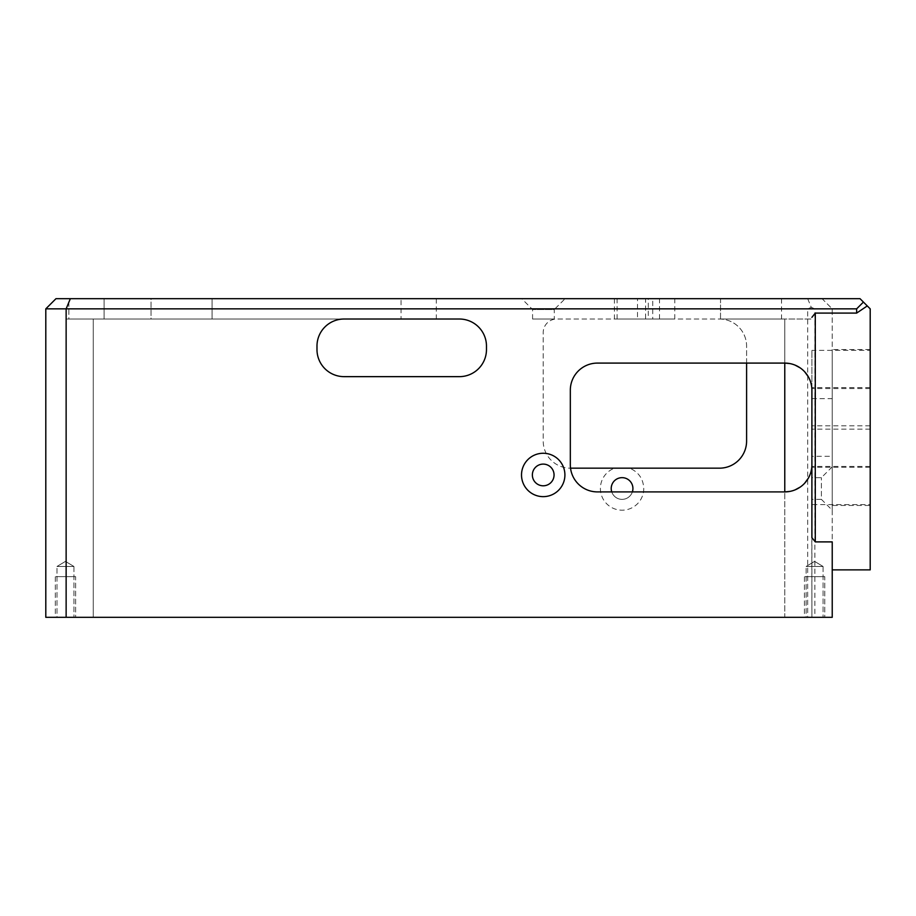 <?xml version="1.0" encoding="UTF-8"?>
<svg xmlns="http://www.w3.org/2000/svg" width="916" height="916" viewBox="0 0 916 916"><rect width="100%" height="100%" fill="white"/><g stroke="black" fill="none" stroke-linecap="round" stroke-linejoin="round"><path stroke-width="0.69" stroke-dasharray="4.58 3.44" d="M807.683 298.685L811.278 307.364L807.683 308.852L807.683 617.315L45.8 617.315L45.8 308.852L55.968 298.685L822.064 298.685L832.232 308.852L832.232 541.894M870.2 569.866L870.2 308.852L860.032 298.685L822.064 298.685L832.232 308.852L832.232 617.315L814.874 617.315L814.874 308.852L832.232 308.852M720.526 298.685L781.554 298.685L720.537 298.685L720.526 319.02L781.554 319.02L720.526 319.02L720.537 298.685M68.849 298.685L104.103 298.685L68.849 298.685L104.103 298.685L68.849 298.685L68.849 319.02L72.02 319.02L66.135 319.02L104.103 319.02L68.849 319.02L68.849 298.685M401.048 298.685L436.302 298.685L401.048 298.685L401.048 319.02L436.302 319.02L401.048 319.02M645.585 298.685L617.109 298.685L645.585 298.685L645.585 319.02L617.109 319.02L645.585 319.02M151.048 298.685L212.065 298.685L151.048 298.685L212.065 298.685L151.048 298.685L151.048 319.02L212.065 319.02L151.048 319.02L212.065 319.02L151.048 319.02L151.048 298.685M637.49 298.685L674.771 298.685L637.49 298.685L637.49 319.02L674.771 319.02L637.49 319.02M652.73 298.685L659.509 298.685L652.73 298.685L652.73 319.02L659.509 319.02L652.73 319.02M565.115 298.685L521.731 298.685L565.115 298.685L554.272 309.528L532.574 309.528L554.272 309.528L554.272 319.02L532.574 319.02L554.272 319.02M870.2 467.32L811.897 467.32L811.897 504.613L870.2 504.613L870.2 467.32L870.2 504.613M811.897 464.778L811.897 617.315L811.576 386.071M811.897 466.439L811.897 429.157L811.897 466.439L870.2 466.439L870.2 429.157L870.2 466.439M811.897 425.825L811.897 388.544L811.897 425.825L870.2 425.825L870.2 388.544L870.2 425.825M811.897 456.305L811.897 398.678L811.897 456.305L832.232 456.305L832.232 398.678L832.232 456.305M811.897 387.663L811.897 350.37L811.897 387.663L870.2 387.663L870.2 350.37L811.897 350.37M811.897 499.357L811.897 477.66L811.897 499.357L821.389 499.357L821.389 477.66L821.389 499.357L832.232 510.201L832.232 466.817L832.232 510.201M870.2 350.37L870.2 387.663M870.2 505.46L870.2 349.523L870.2 505.46L832.232 505.46L832.232 349.523L832.232 505.46M459.351 376.648A27.114 27.114 0 0 0 486.476 349.523L486.476 346.134L486.476 349.523A27.114 27.114 0 0 1 459.351 376.648L344.107 376.648A27.114 27.114 0 0 1 316.982 349.523A27.114 27.114 0 0 0 344.107 376.648M316.982 346.134A27.114 27.114 0 0 1 344.107 319.02L93.26 319.02L93.26 617.315L784.772 617.315L66.135 617.315L93.26 617.315L93.26 319.02L344.107 319.02A27.114 27.114 0 0 0 316.982 346.134L316.982 349.523M746.597 363.091L746.597 346.134A27.114 27.114 0 0 0 719.484 319.02L556.768 319.02A13.557 13.557 0 0 0 543.211 332.577L543.211 441.054A27.114 27.114 0 0 0 570.325 468.168L614.522 468.168A21.698 21.698 0 0 0 622.067 510.201A21.698 21.698 0 0 0 643.765 488.503C643.284 478.793 638.567 472.015 629.613 468.168L719.484 468.168A27.114 27.114 0 0 0 746.597 441.054L746.597 346.134A27.114 27.114 0 0 0 719.484 319.02L784.772 319.02L784.772 363.091L597.45 363.091A27.114 27.114 0 0 0 570.325 390.205L570.325 464.778A27.114 27.114 0 0 0 597.45 491.903L784.772 491.903L784.772 617.315L811.897 617.315L784.772 617.315L784.772 491.903M784.772 363.091L784.772 319.02L811.897 319.02L556.768 319.02A13.557 13.557 0 0 0 543.211 332.577L543.211 441.054A27.114 27.114 0 0 0 570.325 468.168L570.542 468.168M459.351 319.02A27.114 27.114 0 0 1 486.476 346.134A27.114 27.114 0 0 0 459.351 319.02L344.107 319.02M532.368 474.946A10.843 10.843 0 0 1 543.211 464.103A10.843 10.843 0 0 1 554.054 474.946A10.843 10.843 0 0 1 543.211 485.801A10.843 10.843 0 0 1 532.368 474.946M807.683 617.315L814.874 617.315M56.987 617.315L73.933 617.315L56.987 617.315L73.933 617.315L56.987 617.315L56.987 566.477L73.933 566.477L73.933 617.315L73.933 566.477L56.987 566.477L56.987 617.315M806.137 617.315L823.083 617.315L806.137 617.315L823.083 617.315L806.137 617.315L806.137 566.477L823.083 566.477L823.083 617.315L823.083 566.477L806.137 566.477L806.137 617.315M811.278 307.364L814.874 308.852M70.349 298.685L66.135 308.852L807.683 308.852M66.135 617.315L66.135 308.852L45.8 308.852M486.476 346.134L486.476 349.523M611.762 491.903A10.843 10.843 0 0 0 632.372 491.903M76.394 319.02L104.103 319.02L76.394 319.02M781.543 298.685L781.543 319.02M436.302 298.685L436.302 319.02M617.109 319.02L617.109 298.685M212.065 319.02L212.065 298.685L212.065 319.02M674.771 319.02L674.771 298.685M659.509 319.02L659.509 298.685M781.554 298.685L781.554 319.02M629.613 468.168L614.522 468.168M611.224 488.503A10.843 10.843 0 0 1 622.067 477.66A10.843 10.843 0 0 1 632.91 488.503A10.843 10.843 0 0 1 622.067 499.357A10.843 10.843 0 0 1 611.224 488.503M104.103 298.685L104.103 319.02L104.103 298.685M789.935 363.583L795.145 365.152M800.16 367.877L804.672 371.77M808.37 376.831L810.912 382.991M811.897 464.801L811.576 468.912M810.912 471.992L808.37 478.152M804.672 483.213L800.16 487.106M795.145 489.842L789.935 491.4M532.574 319.02L532.574 309.528L521.731 298.685M832.232 466.817L821.389 477.66L811.897 477.66M65.46 561.382L56.987 566.477L73.933 566.477L65.46 561.382L56.987 566.477L73.933 566.477L65.46 561.382M814.61 561.382L806.137 566.477L823.083 566.477L814.61 561.382L806.137 566.477L823.083 566.477L814.61 561.382M870.2 429.157L811.897 429.157M870.2 388.544L811.897 388.544M870.2 349.523L832.232 349.523M811.897 398.678L832.232 398.678M648.299 298.685L614.396 298.685L648.299 298.685L648.299 319.02L614.396 319.02L648.299 319.02M614.396 298.685L614.396 319.02M75.627 617.315L55.292 617.315L55.292 576.645L75.627 576.645L75.627 617.315L55.292 617.315L75.627 617.315L75.627 576.645L55.292 576.645L75.627 576.645L55.292 576.645L55.292 617.315L75.627 617.315M56.987 576.645L73.933 576.645L56.987 576.645M824.778 617.315L804.443 617.315L804.443 576.645L824.778 576.645L824.778 617.315L804.443 617.315L824.778 617.315L824.778 576.645L804.443 576.645L824.778 576.645L804.443 576.645L804.443 617.315L824.778 617.315M806.137 576.645L823.083 576.645L806.137 576.645"/><path stroke-width="1.37" d="M70.349 298.685L66.135 308.852L66.135 617.315L45.8 617.315L45.8 308.852L55.968 298.685L860.032 298.685L870.2 308.852L870.2 569.866L832.232 569.866M66.135 617.315L832.232 617.315L832.232 541.894L815.286 541.894L811.897 537.646L811.897 390.205A27.114 27.114 0 0 0 784.772 363.091L789.935 363.583M815.286 541.894L815.286 313.089L856.643 313.089L867.28 305.933M815.286 313.089L811.897 317.337M811.897 504.613L811.897 537.646M789.935 491.4L784.772 491.903A27.114 27.114 0 0 0 811.897 464.778L811.897 467.32M784.772 491.903L597.45 491.903A27.114 27.114 0 0 1 570.325 464.778L570.325 390.205A27.114 27.114 0 0 1 597.45 363.091L784.772 363.091L784.772 491.903M856.643 313.089L856.643 308.852L863.422 302.074M45.8 308.852L856.643 308.852M459.351 376.648L344.107 376.648A27.114 27.114 0 0 1 316.982 349.523L316.982 346.134A27.114 27.114 0 0 1 344.107 319.02L459.351 319.02A27.114 27.114 0 0 1 486.476 346.134L486.476 349.523A27.114 27.114 0 0 1 459.351 376.648A27.114 27.114 0 0 0 486.476 349.523M564.909 474.946A21.698 21.698 0 0 1 543.211 496.644A21.698 21.698 0 0 1 521.513 474.946A21.698 21.698 0 0 1 543.211 453.26A21.698 21.698 0 0 1 564.909 474.946M344.107 376.648A27.114 27.114 0 0 1 316.982 349.523M316.982 346.134A27.114 27.114 0 0 1 344.107 319.02M459.351 319.02A27.114 27.114 0 0 1 486.476 346.134M746.597 363.091L746.597 441.054A27.114 27.114 0 0 1 719.484 468.168L570.542 468.168M632.372 491.903A10.843 10.843 0 0 0 622.067 477.66A10.843 10.843 0 0 0 611.762 491.903M795.145 365.152L800.16 367.877M804.672 371.77L808.37 376.831M810.912 382.991L811.576 386.071M811.576 468.912L810.912 471.992M808.37 478.152L804.672 483.213M800.16 487.106L795.145 489.842M532.368 474.946A10.843 10.843 0 0 1 543.211 464.103A10.843 10.843 0 0 1 554.054 474.946A10.843 10.843 0 0 1 543.211 485.801A10.843 10.843 0 0 1 532.368 474.946"/></g></svg>
